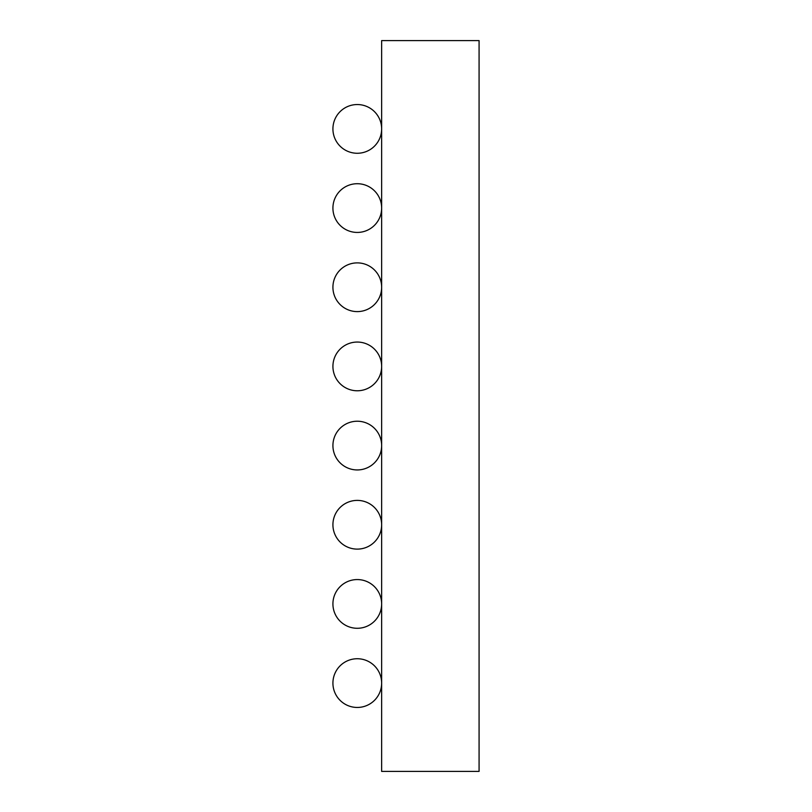 <?xml version="1.0" encoding="UTF-8"?>
<svg xmlns="http://www.w3.org/2000/svg" width="812" height="812" viewBox="0 0 812 812"><rect width="100%" height="100%" fill="white"/><g stroke="black" fill="none" stroke-linecap="round" stroke-linejoin="round"><path stroke-width="1.22" d="M381.64 40.6L479.08 40.6L479.08 771.4L381.64 771.4L381.64 40.6M381.64 683.095A24.36 24.36 0 0 0 357.28 658.735A24.36 24.36 0 0 0 332.92 683.095A24.36 24.36 0 0 0 357.28 707.455A24.36 24.36 0 0 0 381.64 683.095M381.64 603.925A24.36 24.36 0 0 0 357.28 579.565A24.36 24.36 0 0 0 332.92 603.925A24.36 24.36 0 0 0 357.28 628.285A24.36 24.36 0 0 0 381.64 603.925M381.64 524.755A24.36 24.36 0 0 0 357.28 500.395A24.36 24.36 0 0 0 332.92 524.755A24.36 24.36 0 0 0 357.28 549.115A24.36 24.36 0 0 0 381.64 524.755M381.64 445.585A24.36 24.36 0 0 0 357.28 421.225A24.36 24.36 0 0 0 332.92 445.585A24.36 24.36 0 0 0 357.28 469.945A24.36 24.36 0 0 0 381.64 445.585M381.64 366.415A24.36 24.36 0 0 0 357.28 342.055A24.36 24.36 0 0 0 332.92 366.415A24.36 24.36 0 0 0 357.28 390.775A24.36 24.36 0 0 0 381.64 366.415M381.64 287.245A24.36 24.36 0 0 0 357.28 262.885A24.36 24.36 0 0 0 332.92 287.245A24.36 24.36 0 0 0 357.28 311.605A24.36 24.36 0 0 0 381.64 287.245M381.64 208.075A24.36 24.36 0 0 0 357.28 183.715A24.36 24.36 0 0 0 332.92 208.075A24.36 24.36 0 0 0 357.28 232.435A24.36 24.36 0 0 0 381.64 208.075M381.64 128.905A24.36 24.36 0 0 0 357.28 104.545A24.36 24.36 0 0 0 332.92 128.905A24.36 24.36 0 0 0 357.28 153.265A24.36 24.36 0 0 0 381.64 128.905"/></g></svg>
